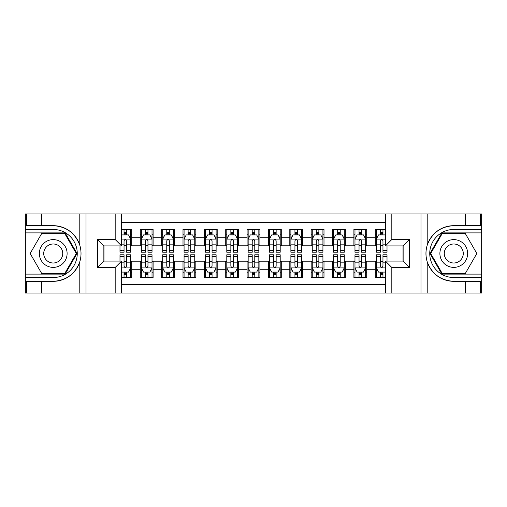 <?xml version="1.0" encoding="UTF-8"?>
<svg xmlns="http://www.w3.org/2000/svg" width="507" height="507" viewBox="0 0 507 507"><rect width="100%" height="100%" fill="white"/><g stroke="black" fill="none" stroke-linecap="round" stroke-linejoin="round"><path stroke-width="0.76" d="M121.585 293.021L385.415 293.021L385.415 261.086L403.141 261.086L403.141 245.914L385.415 245.914L385.415 213.979L121.585 213.979L121.585 245.914L103.859 245.914L103.859 261.086L121.585 261.086L121.585 293.021L41.479 293.021L41.479 281.322L53.229 281.322C66.303 280.536 75.156 274.014 79.795 261.764C81.424 256.263 81.424 250.75 79.795 245.236C75.156 232.986 66.303 226.464 53.229 225.678L41.479 225.678L41.479 213.979L25.35 213.979L25.35 274.116L65.13 274.116L77.032 253.5L65.13 232.884L25.35 232.884M385.415 229.468L375.262 229.468L375.262 237.263L366.719 237.263L366.719 245.813L375.262 245.813L375.262 237.263M366.719 237.263L366.719 229.468L353.905 229.468L353.905 237.263L345.356 237.263L345.356 245.813L353.905 245.813L353.905 237.263M345.356 237.263L345.356 229.468L332.541 229.468L332.541 237.263L323.998 237.263L323.998 245.813L332.541 245.813L332.541 237.263M323.998 237.263L323.998 229.468L311.178 229.468L311.178 237.263L302.635 237.263L302.635 245.813L311.178 245.813L311.178 237.263M302.635 237.263L302.635 229.468L289.814 229.468L289.814 237.263L281.271 237.263L281.271 245.813L289.814 245.813L289.814 237.263M281.271 237.263L281.271 229.468L268.457 229.468L268.457 237.263L259.907 237.263L259.907 245.813L268.457 245.813L268.457 237.263M259.907 237.263L259.907 229.468L247.093 229.468L247.093 237.263L238.543 237.263L238.543 245.813L247.093 245.813L247.093 237.263M238.543 237.263L238.543 229.468L225.729 229.468L225.729 237.263L217.186 237.263L217.186 245.813L225.729 245.813L225.729 237.263M217.186 237.263L217.186 229.468L204.365 229.468L204.365 237.263L195.822 237.263L195.822 245.813L204.365 245.813L204.365 237.263M195.822 237.263L195.822 229.468L183.002 229.468L183.002 237.263L174.459 237.263L174.459 245.813L183.002 245.813L183.002 237.263M174.459 237.263L174.459 229.468L161.644 229.468L161.644 237.263L153.095 237.263L153.095 245.813L161.644 245.813L161.644 237.263M153.095 237.263L153.095 229.468L140.281 229.468L140.281 245.813L131.738 245.813L131.738 229.468L121.585 229.468M121.585 277.532L131.738 277.532L131.738 261.187L140.281 261.187L140.281 277.532L153.095 277.532L153.095 261.187L161.644 261.187L161.644 269.737L153.095 269.737M161.644 269.737L161.644 277.532L174.459 277.532L174.459 261.187L183.002 261.187L183.002 269.737L174.459 269.737M183.002 269.737L183.002 277.532L195.822 277.532L195.822 261.187L204.365 261.187L204.365 269.737L195.822 269.737M204.365 269.737L204.365 277.532L217.186 277.532L217.186 261.187L225.729 261.187L225.729 269.737L217.186 269.737M225.729 269.737L225.729 277.532L238.543 277.532L238.543 261.187L247.093 261.187L247.093 269.737L238.543 269.737M247.093 269.737L247.093 277.532L259.907 277.532L259.907 261.187L268.457 261.187L268.457 269.737L259.907 269.737M268.457 269.737L268.457 277.532L281.271 277.532L281.271 261.187L289.814 261.187L289.814 269.737L281.271 269.737M289.814 269.737L289.814 277.532L302.635 277.532L302.635 261.187L311.178 261.187L311.178 269.737L302.635 269.737M311.178 269.737L311.178 277.532L323.998 277.532L323.998 261.187L332.541 261.187L332.541 269.737L323.998 269.737M332.541 269.737L332.541 277.532L345.356 277.532L345.356 261.187L353.905 261.187L353.905 269.737L345.356 269.737M353.905 269.737L353.905 277.532L366.719 277.532L366.719 261.187L375.262 261.187L375.262 269.737L366.719 269.737M385.415 222.313L121.585 222.313M121.585 284.687L385.415 284.687M375.262 269.737L375.262 277.532L385.415 277.532M103.96 245.914L103.96 261.086M403.04 261.086L403.04 245.914M124.044 234.811L126.611 234.811M130.667 234.811L131.738 234.811M124.044 245.597L126.611 245.597M130.667 245.597L131.738 245.597M124.044 261.403L126.611 261.403M130.667 261.403L131.738 261.403M124.044 272.189L126.611 272.189M130.667 272.189L131.738 272.189M140.281 245.597L141.345 245.597M145.408 245.597L147.968 245.597M152.03 245.597L153.095 245.597M140.281 234.811L141.345 234.811M145.408 234.811L147.968 234.811M152.03 234.811L153.095 234.811M140.281 261.403L141.345 261.403M145.408 261.403L147.968 261.403M152.03 261.403L153.095 261.403M140.281 272.189L141.345 272.189M145.408 272.189L147.968 272.189M152.03 272.189L153.095 272.189M161.644 261.403L162.709 261.403M166.771 261.403L169.332 261.403M173.394 261.403L174.459 261.403M161.644 272.189L162.709 272.189M166.771 272.189L169.332 272.189M173.394 272.189L174.459 272.189M161.644 234.811L162.709 234.811M166.771 234.811L169.332 234.811M173.394 234.811L174.459 234.811M161.644 245.597L162.709 245.597M166.771 245.597L169.332 245.597M173.394 245.597L174.459 245.597M183.002 261.403L184.073 261.403M188.129 261.403L190.695 261.403M194.751 261.403L195.822 261.403M183.002 272.189L184.073 272.189M188.129 272.189L190.695 272.189M194.751 272.189L195.822 272.189M183.002 234.811L184.073 234.811M188.129 234.811L190.695 234.811M194.751 234.811L195.822 234.811M183.002 245.597L184.073 245.597M188.129 245.597L190.695 245.597M194.751 245.597L195.822 245.597M204.365 261.403L205.436 261.403M209.492 261.403L212.059 261.403M216.115 261.403L217.186 261.403M204.365 272.189L205.436 272.189M209.492 272.189L212.059 272.189M216.115 272.189L217.186 272.189M204.365 234.811L205.436 234.811M209.492 234.811L212.059 234.811M216.115 234.811L217.186 234.811M204.365 245.597L205.436 245.597M209.492 245.597L212.059 245.597M216.115 245.597L217.186 245.597M225.729 261.403L226.8 261.403M230.856 261.403L233.416 261.403M237.479 261.403L238.543 261.403M225.729 272.189L226.8 272.189M230.856 272.189L233.416 272.189M237.479 272.189L238.543 272.189M225.729 234.811L226.8 234.811M230.856 234.811L233.416 234.811M237.479 234.811L238.543 234.811M225.729 245.597L226.8 245.597M230.856 245.597L233.416 245.597M237.479 245.597L238.543 245.597M247.093 261.403L248.157 261.403M252.22 261.403L254.78 261.403M258.843 261.403L259.907 261.403M247.093 272.189L248.157 272.189M252.22 272.189L254.78 272.189M258.843 272.189L259.907 272.189M247.093 234.811L248.157 234.811M252.22 234.811L254.78 234.811M258.843 234.811L259.907 234.811M247.093 245.597L248.157 245.597M252.22 245.597L254.78 245.597M258.843 245.597L259.907 245.597M268.457 261.403L269.521 261.403M273.584 261.403L276.144 261.403M280.2 261.403L281.271 261.403M268.457 272.189L269.521 272.189M273.584 272.189L276.144 272.189M280.2 272.189L281.271 272.189M268.457 234.811L269.521 234.811M273.584 234.811L276.144 234.811M280.2 234.811L281.271 234.811M268.457 245.597L269.521 245.597M273.584 245.597L276.144 245.597M280.2 245.597L281.271 245.597M289.814 261.403L290.885 261.403M294.941 261.403L297.508 261.403M301.564 261.403L302.635 261.403M289.814 272.189L290.885 272.189M294.941 272.189L297.508 272.189M301.564 272.189L302.635 272.189M289.814 234.811L290.885 234.811M294.941 234.811L297.508 234.811M301.564 234.811L302.635 234.811M289.814 245.597L290.885 245.597M294.941 245.597L297.508 245.597M301.564 245.597L302.635 245.597M311.178 261.403L312.249 261.403M316.305 261.403L318.871 261.403M322.927 261.403L323.998 261.403M311.178 272.189L312.249 272.189M316.305 272.189L318.871 272.189M322.927 272.189L323.998 272.189M311.178 234.811L312.249 234.811M316.305 234.811L318.871 234.811M322.927 234.811L323.998 234.811M311.178 245.597L312.249 245.597M316.305 245.597L318.871 245.597M322.927 245.597L323.998 245.597M332.541 261.403L333.606 261.403M337.668 261.403L340.229 261.403M344.291 261.403L345.356 261.403M332.541 272.189L333.606 272.189M337.668 272.189L340.229 272.189M344.291 272.189L345.356 272.189M332.541 234.811L333.606 234.811M337.668 234.811L340.229 234.811M344.291 234.811L345.356 234.811M332.541 245.597L333.606 245.597M337.668 245.597L340.229 245.597M344.291 245.597L345.356 245.597M353.905 261.403L354.97 261.403M359.032 261.403L361.592 261.403M365.655 261.403L366.719 261.403M353.905 272.189L354.97 272.189M359.032 272.189L361.592 272.189M365.655 272.189L366.719 272.189M353.905 234.811L354.97 234.811M359.032 234.811L361.592 234.811M365.655 234.811L366.719 234.811M353.905 245.597L354.97 245.597M359.032 245.597L361.592 245.597M365.655 245.597L366.719 245.597M375.262 261.403L376.333 261.403M380.389 261.403L382.956 261.403M375.262 272.189L376.333 272.189M380.389 272.189L382.956 272.189M375.262 234.811L376.333 234.811M380.389 234.811L382.956 234.811M375.262 245.597L376.333 245.597M380.389 245.597L382.956 245.597M126.611 232.244L124.044 232.244M119.988 250.477L119.988 252.22L124.044 252.22L124.044 250.477L119.988 250.477L119.988 245.914M129.12 236.091L130.667 236.091L130.667 252.22L126.611 252.22L126.611 240.787C125.755 239.146 124.899 239.146 124.044 240.787L124.044 250.477M130.667 236.091L130.667 229.468M130.667 239.19L128.531 234.912L122.124 234.912L121.585 235.983M124.044 234.912L124.044 229.468M126.611 229.468L126.611 234.912M124.044 274.756L126.611 274.756M121.585 271.017L122.124 272.088L128.531 272.088L130.667 267.81L130.667 254.78L126.611 254.78L126.611 256.523L130.667 256.523M130.667 267.81L130.667 277.532M119.988 261.086L119.988 254.78L124.044 254.78L124.044 266.213C124.899 267.854 125.755 267.854 126.611 266.213L126.611 256.523M126.611 272.088L126.611 277.532M124.044 277.532L124.044 272.088M60.168 241.478A13.885 13.885 0 0 0 41.2 246.554A13.885 13.885 0 0 0 46.283 265.522A13.885 13.885 0 0 0 65.251 260.446A13.885 13.885 0 0 0 60.168 241.478M57.982 245.268A9.506 9.506 0 0 0 44.996 248.747A9.506 9.506 0 0 0 48.476 261.732A9.506 9.506 0 0 0 61.461 258.253A9.506 9.506 0 0 0 57.982 245.268M64.763 273.476L41.694 273.476L30.167 253.5L41.694 233.524L64.763 233.524L76.291 253.5L64.763 273.476M460.717 241.478A13.885 13.885 0 0 0 441.749 246.554A13.885 13.885 0 0 0 446.832 265.522A13.885 13.885 0 0 0 465.8 260.446A13.885 13.885 0 0 0 460.717 241.478M458.524 245.268A9.506 9.506 0 0 0 445.539 248.747A9.506 9.506 0 0 0 449.018 261.732A9.506 9.506 0 0 0 462.004 258.253A9.506 9.506 0 0 0 458.524 245.268M465.306 273.476L442.237 273.476L430.709 253.5L442.237 233.524L465.306 233.524L476.834 253.5L465.306 273.476M115.178 293.021L115.178 267.493L97.445 267.493L97.445 239.507L115.178 239.507L115.178 213.979L86.019 213.979L86.019 293.021M53.229 225.678A27.822 27.822 0 0 1 79.795 245.236L79.795 213.979L41.479 213.979M41.479 293.021L25.35 293.021L25.35 274.116M25.35 277.532L53.229 277.532A24.032 24.032 0 0 0 77.26 253.5A24.032 24.032 0 0 0 53.229 229.468L25.35 229.468M53.229 281.322A27.822 27.822 0 0 0 79.795 261.764L79.795 293.021M79.795 213.979L86.019 213.979M115.178 213.979L121.585 213.979M41.479 281.322L26.522 281.322L26.522 293.021M41.479 225.678L26.522 225.678L26.522 213.979M115.178 267.493L121.585 261.086M97.445 267.493L103.859 261.086M97.445 239.507L103.859 245.914M115.178 239.507L121.585 245.914M385.415 213.979L465.521 213.979L465.521 225.678L453.771 225.678C440.697 226.464 431.844 232.986 427.205 245.236C425.576 250.737 425.576 256.25 427.205 261.764C431.844 274.014 440.697 280.536 453.771 281.322L465.521 281.322L465.521 293.021L481.65 293.021L481.65 232.884L441.87 232.884L429.968 253.5L441.87 274.116L481.65 274.116M391.822 213.979L391.822 239.507L409.555 239.507L409.555 267.493L391.822 267.493L391.822 293.021L420.981 293.021L420.981 213.979M427.205 261.764L427.205 293.021L465.521 293.021M465.521 213.979L481.65 213.979L481.65 232.884M481.65 229.468L453.771 229.468A24.032 24.032 0 0 0 429.74 253.5A24.032 24.032 0 0 0 453.771 277.532L481.65 277.532M453.771 225.678A27.822 27.822 0 0 0 425.95 253.5A27.822 27.822 0 0 0 453.771 281.322M427.205 293.021L420.981 293.021M391.822 293.021L385.415 293.021M465.521 225.678L480.478 225.678L480.478 213.979M465.521 281.322L480.478 281.322L480.478 293.021M391.822 239.507L385.415 245.914M409.555 239.507L403.141 245.914M409.555 267.493L403.141 261.086M391.822 267.493L385.415 261.086M147.968 232.244L145.408 232.244M152.03 250.477L147.968 250.477L147.968 252.22L152.03 252.22L152.03 239.19L149.895 234.912L143.481 234.912L141.345 239.19L141.345 252.22L145.408 252.22L145.408 250.477L141.345 250.477M141.345 239.19L141.345 229.468M152.03 239.19L152.03 229.468M145.408 234.912L145.408 229.468M147.968 229.468L147.968 234.912M147.968 250.477L147.968 240.787C147.119 239.146 146.263 239.146 145.408 240.787L145.408 250.477M169.332 232.244L166.771 232.244M173.394 250.477L169.332 250.477L169.332 252.22L173.394 252.22L173.394 239.19L171.252 234.912L164.845 234.912L162.709 239.19L162.709 252.22L166.771 252.22L166.771 250.477L162.709 250.477M162.709 239.19L162.709 229.468M173.394 239.19L173.394 229.468M166.771 234.912L166.771 229.468M169.332 229.468L169.332 234.912M169.332 250.477L169.332 240.787C168.476 239.146 167.627 239.146 166.771 240.787L166.771 250.477M190.695 232.244L188.129 232.244M194.751 250.477L190.695 250.477L190.695 252.22L194.751 252.22L194.751 239.19L192.616 234.912L186.208 234.912L184.073 239.19L184.073 252.22L188.129 252.22L188.129 250.477L184.073 250.477M184.073 239.19L184.073 229.468M194.751 239.19L194.751 229.468M188.129 234.912L188.129 229.468M190.695 229.468L190.695 234.912M190.695 250.477L190.695 240.787C189.84 239.146 188.984 239.146 188.129 240.787L188.129 250.477M212.059 232.244L209.492 232.244M216.115 250.477L212.059 250.477L212.059 252.22L216.115 252.22L216.115 239.19L213.979 234.912L207.572 234.912L205.436 239.19L205.436 252.22L209.492 252.22L209.492 250.477L205.436 250.477M205.436 239.19L205.436 229.468M216.115 239.19L216.115 229.468M209.492 234.912L209.492 229.468M212.059 229.468L212.059 234.912M212.059 250.477L212.059 240.787C211.204 239.146 210.348 239.146 209.492 240.787L209.492 250.477M145.408 274.756L147.968 274.756M141.345 256.523L145.408 256.523L145.408 254.78L141.345 254.78L141.345 267.81L143.481 272.088L149.895 272.088L152.03 267.81L152.03 254.78L147.968 254.78L147.968 256.523L152.03 256.523M152.03 267.81L152.03 277.532M141.345 267.81L141.345 277.532M147.968 272.088L147.968 277.532M145.408 277.532L145.408 272.088M145.408 256.523L145.408 266.213C146.257 267.854 147.112 267.854 147.968 266.213L147.968 256.523M166.771 274.756L169.332 274.756M162.709 256.523L166.771 256.523L166.771 254.78L162.709 254.78L162.709 267.81L164.845 272.088L171.252 272.088L173.394 267.81L173.394 254.78L169.332 254.78L169.332 256.523L173.394 256.523M173.394 267.81L173.394 277.532M162.709 267.81L162.709 277.532M169.332 272.088L169.332 277.532M166.771 277.532L166.771 272.088M166.771 256.523L166.771 266.213C167.621 267.854 168.476 267.854 169.332 266.213L169.332 256.523M188.129 274.756L190.695 274.756M184.073 256.523L188.129 256.523L188.129 254.78L184.073 254.78L184.073 267.81L186.208 272.088L192.616 272.088L194.751 267.81L194.751 254.78L190.695 254.78L190.695 256.523L194.751 256.523M194.751 267.81L194.751 277.532M184.073 267.81L184.073 277.532M190.695 272.088L190.695 277.532M188.129 277.532L188.129 272.088M188.129 256.523L188.129 266.213C188.984 267.854 189.84 267.854 190.695 266.213L190.695 256.523M209.492 274.756L212.059 274.756M205.436 256.523L209.492 256.523L209.492 254.78L205.436 254.78L205.436 267.81L207.572 272.088L213.979 272.088L216.115 267.81L216.115 254.78L212.059 254.78L212.059 256.523L216.115 256.523M216.115 267.81L216.115 277.532M205.436 267.81L205.436 277.532M212.059 272.088L212.059 277.532M209.492 277.532L209.492 272.088M209.492 256.523L209.492 266.213C210.348 267.854 211.204 267.854 212.059 266.213L212.059 256.523M233.416 232.244L230.856 232.244M237.479 250.477L233.416 250.477L233.416 252.22L237.479 252.22L237.479 239.19L235.343 234.912L228.936 234.912L226.8 239.19L226.8 252.22L230.856 252.22L230.856 250.477L226.8 250.477M226.8 239.19L226.8 229.468M237.479 239.19L237.479 229.468M230.856 234.912L230.856 229.468M233.416 229.468L233.416 234.912M233.416 250.477L233.416 240.787C232.567 239.146 231.712 239.146 230.856 240.787L230.856 250.477M230.856 274.756L233.416 274.756M226.8 256.523L230.856 256.523L230.856 254.78L226.8 254.78L226.8 267.81L228.936 272.088L235.343 272.088L237.479 267.81L237.479 254.78L233.416 254.78L233.416 256.523L237.479 256.523M237.479 267.81L237.479 277.532M226.8 267.81L226.8 277.532M233.416 272.088L233.416 277.532M230.856 277.532L230.856 272.088M230.856 256.523L230.856 266.213C231.712 267.854 232.561 267.854 233.416 266.213L233.416 256.523M254.78 232.244L252.22 232.244M258.843 250.477L254.78 250.477L254.78 252.22L258.843 252.22L258.843 239.19L256.707 234.912L250.293 234.912L248.157 239.19L248.157 252.22L252.22 252.22L252.22 250.477L248.157 250.477M248.157 239.19L248.157 229.468M258.843 239.19L258.843 229.468M252.22 234.912L252.22 229.468M254.78 229.468L254.78 234.912M254.78 250.477L254.78 240.787C253.931 239.146 253.075 239.146 252.22 240.787L252.22 250.477M252.22 274.756L254.78 274.756M248.157 256.523L252.22 256.523L252.22 254.78L248.157 254.78L248.157 267.81L250.293 272.088L256.707 272.088L258.843 267.81L258.843 254.78L254.78 254.78L254.78 256.523L258.843 256.523M258.843 267.81L258.843 277.532M248.157 267.81L248.157 277.532M254.78 272.088L254.78 277.532M252.22 277.532L252.22 272.088M252.22 256.523L252.22 266.213C253.069 267.854 253.925 267.854 254.78 266.213L254.78 256.523M276.144 232.244L273.584 232.244M280.2 250.477L276.144 250.477L276.144 252.22L280.2 252.22L280.2 239.19L278.064 234.912L271.657 234.912L269.521 239.19L269.521 252.22L273.584 252.22L273.584 250.477L269.521 250.477M269.521 239.19L269.521 229.468M280.2 239.19L280.2 229.468M273.584 234.912L273.584 229.468M276.144 229.468L276.144 234.912M276.144 250.477L276.144 240.787C275.288 239.146 274.439 239.146 273.584 240.787L273.584 250.477M273.584 274.756L276.144 274.756M269.521 256.523L273.584 256.523L273.584 254.78L269.521 254.78L269.521 267.81L271.657 272.088L278.064 272.088L280.2 267.81L280.2 254.78L276.144 254.78L276.144 256.523L280.2 256.523M280.2 267.81L280.2 277.532M269.521 267.81L269.521 277.532M276.144 272.088L276.144 277.532M273.584 277.532L273.584 272.088M273.584 256.523L273.584 266.213C274.433 267.854 275.288 267.854 276.144 266.213L276.144 256.523M297.508 232.244L294.941 232.244M301.564 250.477L297.508 250.477L297.508 252.22L301.564 252.22L301.564 239.19L299.428 234.912L293.021 234.912L290.885 239.19L290.885 252.22L294.941 252.22L294.941 250.477L290.885 250.477M290.885 239.19L290.885 229.468M301.564 239.19L301.564 229.468M294.941 234.912L294.941 229.468M297.508 229.468L297.508 234.912M297.508 250.477L297.508 240.787C296.652 239.146 295.796 239.146 294.941 240.787L294.941 250.477M294.941 274.756L297.508 274.756M290.885 256.523L294.941 256.523L294.941 254.78L290.885 254.78L290.885 267.81L293.021 272.088L299.428 272.088L301.564 267.81L301.564 254.78L297.508 254.78L297.508 256.523L301.564 256.523M301.564 267.81L301.564 277.532M290.885 267.81L290.885 277.532M297.508 272.088L297.508 277.532M294.941 277.532L294.941 272.088M294.941 256.523L294.941 266.213C295.796 267.854 296.652 267.854 297.508 266.213L297.508 256.523M318.871 232.244L316.305 232.244M322.927 250.477L318.871 250.477L318.871 252.22L322.927 252.22L322.927 239.19L320.792 234.912L314.384 234.912L312.249 239.19L312.249 252.22L316.305 252.22L316.305 250.477L312.249 250.477M312.249 239.19L312.249 229.468M322.927 239.19L322.927 229.468M316.305 234.912L316.305 229.468M318.871 229.468L318.871 234.912M318.871 250.477L318.871 240.787C318.016 239.146 317.16 239.146 316.305 240.787L316.305 250.477M316.305 274.756L318.871 274.756M312.249 256.523L316.305 256.523L316.305 254.78L312.249 254.78L312.249 267.81L314.384 272.088L320.792 272.088L322.927 267.81L322.927 254.78L318.871 254.78L318.871 256.523L322.927 256.523M322.927 267.81L322.927 277.532M312.249 267.81L312.249 277.532M318.871 272.088L318.871 277.532M316.305 277.532L316.305 272.088M316.305 256.523L316.305 266.213C317.16 267.854 318.016 267.854 318.871 266.213L318.871 256.523M340.229 232.244L337.668 232.244M344.291 250.477L340.229 250.477L340.229 252.22L344.291 252.22L344.291 239.19L342.155 234.912L335.748 234.912L333.606 239.19L333.606 252.22L337.668 252.22L337.668 250.477L333.606 250.477M333.606 239.19L333.606 229.468M344.291 239.19L344.291 229.468M337.668 234.912L337.668 229.468M340.229 229.468L340.229 234.912M340.229 250.477L340.229 240.787C339.379 239.146 338.524 239.146 337.668 240.787L337.668 250.477M337.668 274.756L340.229 274.756M333.606 256.523L337.668 256.523L337.668 254.78L333.606 254.78L333.606 267.81L335.748 272.088L342.155 272.088L344.291 267.81L344.291 254.78L340.229 254.78L340.229 256.523L344.291 256.523M344.291 267.81L344.291 277.532M333.606 267.81L333.606 277.532M340.229 272.088L340.229 277.532M337.668 277.532L337.668 272.088M337.668 256.523L337.668 266.213C338.524 267.854 339.373 267.854 340.229 266.213L340.229 256.523M361.592 232.244L359.032 232.244M365.655 250.477L361.592 250.477L361.592 252.22L365.655 252.22L365.655 239.19L363.519 234.912L357.105 234.912L354.97 239.19L354.97 252.22L359.032 252.22L359.032 250.477L354.97 250.477M354.97 239.19L354.97 229.468M365.655 239.19L365.655 229.468M359.032 234.912L359.032 229.468M361.592 229.468L361.592 234.912M361.592 250.477L361.592 240.787C360.743 239.146 359.888 239.146 359.032 240.787L359.032 250.477M359.032 274.756L361.592 274.756M354.97 256.523L359.032 256.523L359.032 254.78L354.97 254.78L354.97 267.81L357.105 272.088L363.519 272.088L365.655 267.81L365.655 254.78L361.592 254.78L361.592 256.523L365.655 256.523M365.655 267.81L365.655 277.532M354.97 267.81L354.97 277.532M361.592 272.088L361.592 277.532M359.032 277.532L359.032 272.088M359.032 256.523L359.032 266.213C359.881 267.854 360.737 267.854 361.592 266.213L361.592 256.523M382.956 232.244L380.389 232.244M385.415 235.983L384.876 234.912L378.469 234.912L376.333 239.19L376.333 252.22L380.389 252.22L380.389 250.477L376.333 250.477M376.333 239.19L376.333 229.468M387.012 245.914L387.012 252.22L382.956 252.22L382.956 240.787C382.101 239.146 381.245 239.146 380.389 240.787L380.389 250.477M380.389 234.912L380.389 229.468M382.956 229.468L382.956 234.912M380.389 274.756L382.956 274.756M387.012 256.523L387.012 254.78L382.956 254.78L382.956 256.523L387.012 256.523L387.012 261.086M377.88 270.909L376.333 270.909L376.333 254.78L380.389 254.78L380.389 266.213C381.245 267.854 382.101 267.854 382.956 266.213L382.956 256.523M376.333 270.909L376.333 277.532M376.333 267.81L378.469 272.088L384.876 272.088L385.415 271.017M382.956 272.088L382.956 277.532M380.389 277.532L380.389 272.088M140.281 269.737L131.738 269.737M140.281 237.263L131.738 237.263M130.616 239.082L121.585 239.082M130.667 250.477L126.611 250.477M124.044 244.14L121.585 244.14M130.667 244.14L126.611 244.14M126.611 233.607L124.044 233.607M121.585 267.918L130.616 267.918M130.667 270.909L129.12 270.909M119.988 256.523L124.044 256.523M126.611 262.86L130.667 262.86M121.585 262.86L124.044 262.86M124.044 273.393L126.611 273.393M427.205 213.979L427.205 245.236M151.973 239.082L141.402 239.082M141.345 236.091L142.898 236.091M150.478 236.091L152.03 236.091M145.408 244.14L141.345 244.14M152.03 244.14L147.968 244.14M147.968 233.607L145.408 233.607M173.337 239.082L162.766 239.082M162.709 236.091L164.255 236.091M171.841 236.091L173.394 236.091M166.771 244.14L162.709 244.14M173.394 244.14L169.332 244.14M169.332 233.607L166.771 233.607M194.701 239.082L184.123 239.082M184.073 236.091L185.619 236.091M193.205 236.091L194.751 236.091M188.129 244.14L184.073 244.14M194.751 244.14L190.695 244.14M190.695 233.607L188.129 233.607M216.064 239.082L205.487 239.082M205.436 236.091L206.983 236.091M214.569 236.091L216.115 236.091M209.492 244.14L205.436 244.14M216.115 244.14L212.059 244.14M212.059 233.607L209.492 233.607M141.402 267.918L151.973 267.918M152.03 270.909L150.478 270.909M142.898 270.909L141.345 270.909M147.968 262.86L152.03 262.86M141.345 262.86L145.408 262.86M145.408 273.393L147.968 273.393M162.766 267.918L173.337 267.918M173.394 270.909L171.841 270.909M164.255 270.909L162.709 270.909M169.332 262.86L173.394 262.86M162.709 262.86L166.771 262.86M166.771 273.393L169.332 273.393M184.123 267.918L194.701 267.918M194.751 270.909L193.205 270.909M185.619 270.909L184.073 270.909M190.695 262.86L194.751 262.86M184.073 262.86L188.129 262.86M188.129 273.393L190.695 273.393M205.487 267.918L216.064 267.918M216.115 270.909L214.569 270.909M206.983 270.909L205.436 270.909M212.059 262.86L216.115 262.86M205.436 262.86L209.492 262.86M209.492 273.393L212.059 273.393M237.422 239.082L226.851 239.082M226.8 236.091L228.346 236.091M235.932 236.091L237.479 236.091M230.856 244.14L226.8 244.14M237.479 244.14L233.416 244.14M233.416 233.607L230.856 233.607M226.851 267.918L237.422 267.918M237.479 270.909L235.932 270.909M228.346 270.909L226.8 270.909M233.416 262.86L237.479 262.86M226.8 262.86L230.856 262.86M230.856 273.393L233.416 273.393M258.785 239.082L248.215 239.082M248.157 236.091L249.71 236.091M257.29 236.091L258.843 236.091M252.22 244.14L248.157 244.14M258.843 244.14L254.78 244.14M254.78 233.607L252.22 233.607M248.215 267.918L258.785 267.918M258.843 270.909L257.29 270.909M249.71 270.909L248.157 270.909M254.78 262.86L258.843 262.86M248.157 262.86L252.22 262.86M252.22 273.393L254.78 273.393M280.149 239.082L269.578 239.082M269.521 236.091L271.068 236.091M278.654 236.091L280.2 236.091M273.584 244.14L269.521 244.14M280.2 244.14L276.144 244.14M276.144 233.607L273.584 233.607M269.578 267.918L280.149 267.918M280.2 270.909L278.654 270.909M271.068 270.909L269.521 270.909M276.144 262.86L280.2 262.86M269.521 262.86L273.584 262.86M273.584 273.393L276.144 273.393M301.513 239.082L290.936 239.082M290.885 236.091L292.431 236.091M300.017 236.091L301.564 236.091M294.941 244.14L290.885 244.14M301.564 244.14L297.508 244.14M297.508 233.607L294.941 233.607M290.936 267.918L301.513 267.918M301.564 270.909L300.017 270.909M292.431 270.909L290.885 270.909M297.508 262.86L301.564 262.86M290.885 262.86L294.941 262.86M294.941 273.393L297.508 273.393M322.877 239.082L312.299 239.082M312.249 236.091L313.795 236.091M321.381 236.091L322.927 236.091M316.305 244.14L312.249 244.14M322.927 244.14L318.871 244.14M318.871 233.607L316.305 233.607M312.299 267.918L322.877 267.918M322.927 270.909L321.381 270.909M313.795 270.909L312.249 270.909M318.871 262.86L322.927 262.86M312.249 262.86L316.305 262.86M316.305 273.393L318.871 273.393M344.234 239.082L333.663 239.082M333.606 236.091L335.159 236.091M342.745 236.091L344.291 236.091M337.668 244.14L333.606 244.14M344.291 244.14L340.229 244.14M340.229 233.607L337.668 233.607M333.663 267.918L344.234 267.918M344.291 270.909L342.745 270.909M335.159 270.909L333.606 270.909M340.229 262.86L344.291 262.86M333.606 262.86L337.668 262.86M337.668 273.393L340.229 273.393M365.598 239.082L355.027 239.082M354.97 236.091L356.522 236.091M364.102 236.091L365.655 236.091M359.032 244.14L354.97 244.14M365.655 244.14L361.592 244.14M361.592 233.607L359.032 233.607M355.027 267.918L365.598 267.918M365.655 270.909L364.102 270.909M356.522 270.909L354.97 270.909M361.592 262.86L365.655 262.86M354.97 262.86L359.032 262.86M359.032 273.393L361.592 273.393M385.415 239.082L376.384 239.082M376.333 236.091L377.88 236.091M387.012 250.477L382.956 250.477M380.389 244.14L376.333 244.14M385.415 244.14L382.956 244.14M382.956 233.607L380.389 233.607M376.384 267.918L385.415 267.918M376.333 256.523L380.389 256.523M382.956 262.86L385.415 262.86M376.333 262.86L380.389 262.86M380.389 273.393L382.956 273.393"/></g></svg>
